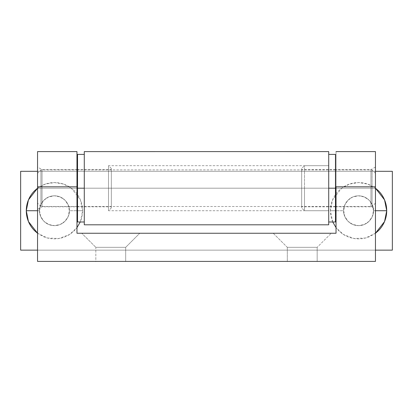 <?xml version="1.0" encoding="UTF-8"?>
<svg xmlns="http://www.w3.org/2000/svg" width="413" height="413" viewBox="0 0 413 413"><rect width="100%" height="100%" fill="white"/><g stroke="black" fill="none" stroke-linecap="round" stroke-linejoin="round"><path stroke-width="0.31" stroke-dasharray="2.06 1.55" d="M111.324 188.199L77.53 188.199L77.53 169.614L77.53 188.199L77.53 169.614L77.53 188.199L111.324 188.199L111.324 168.483L111.324 207.909L111.324 168.483L111.324 206.784L111.324 169.614L111.324 206.784L111.324 188.199L111.324 206.784L111.324 188.199L77.53 188.199L77.53 221.987L77.53 154.405L77.53 206.784L77.53 188.199L77.53 206.784L77.53 188.199L111.324 188.199M108.505 188.199L108.505 210.723L108.505 188.199L108.505 210.723L108.505 188.199L84.288 188.199L84.288 210.723L84.288 188.199L108.505 188.199L108.505 165.67L108.505 188.199L84.288 188.199L84.288 221.987L84.288 154.405L84.288 221.987L84.288 154.405L84.288 210.723L84.288 165.67L84.288 188.199L108.505 188.199L108.505 165.67L108.505 188.199M84.288 188.199L84.288 165.67L84.288 188.199L84.288 165.67L84.288 188.199L84.288 165.67L84.288 188.199L328.712 188.199L84.288 188.199L84.288 210.723L84.288 188.199L84.288 210.723L84.288 188.199L328.712 188.199L328.712 165.67L328.712 210.723L328.712 188.199L328.712 210.723L328.712 188.199L84.288 188.199L84.288 210.723L84.288 165.67L84.288 188.199M125.681 261.408L125.681 247.33L95.837 247.33L95.837 261.408L125.681 261.408L95.837 261.408L124.545 261.408L95.837 261.408L95.837 247.33L125.681 247.33L139.764 233.252L81.753 233.252L95.837 247.33L81.753 233.252L139.764 233.252L83.963 233.252L139.764 233.252L125.681 247.33L95.837 247.33L125.681 247.33L125.681 261.408M287.319 261.408L287.319 247.33L317.163 247.33L317.163 261.408L287.319 261.408L317.163 261.408L287.319 261.408L317.163 261.408L317.163 247.33L287.319 247.33L273.236 233.252L331.247 233.252L317.163 247.33L331.247 233.252L273.236 233.252L331.247 233.252L273.236 233.252L287.319 247.33L317.163 247.33L287.319 247.33L287.319 261.408M42.049 188.199L37.547 188.199L37.547 209.37L37.547 188.199L37.547 209.37L37.547 188.199L42.049 188.199L42.049 206.784L42.049 188.199L42.049 206.784L42.049 188.199L76.968 188.199L76.968 206.784L76.968 188.199L42.049 188.199L42.049 206.784L42.049 169.614L42.049 188.199L42.049 169.614L42.049 188.199L76.968 188.199L76.968 206.784L76.968 169.614L76.968 188.199L76.968 169.614L76.968 188.199L42.049 188.199L42.049 169.614L42.049 188.199L42.049 169.614L42.049 188.199L37.547 188.199L37.547 209.37L37.547 151.592L37.547 261.408L375.453 261.408L375.453 186.805L336.032 186.805L336.032 233.252L76.968 233.252L76.968 186.805L37.547 186.805L37.547 167.022L37.547 188.199L37.547 167.022L37.547 188.199L37.547 167.022L37.547 188.199L42.049 188.199M370.951 188.199L375.453 188.199L375.453 167.022L375.453 188.199L375.453 167.022L375.453 188.199L370.951 188.199L370.951 169.614L370.951 188.199L370.951 169.614L370.951 188.199L336.032 188.199L336.032 169.614L336.032 188.199L336.032 169.614L336.032 188.199L370.951 188.199L370.951 169.614L370.951 206.784L370.951 188.199L370.951 206.784L370.951 188.199L336.032 188.199L336.032 206.784L336.032 169.614L336.032 206.784L336.032 188.199L336.032 206.784L336.032 188.199L370.951 188.199L370.951 206.784L370.951 188.199L370.951 206.784L370.951 188.199L375.453 188.199L375.453 151.592L375.453 186.805L336.032 186.805L336.032 151.592L336.032 233.252L76.968 233.252L76.968 186.805L37.547 186.805L37.547 261.408L375.453 261.408L375.453 167.022L375.453 209.37L375.453 188.199L375.453 209.37L375.453 188.199L375.453 209.37L375.453 188.199L370.951 188.199M76.968 151.592L76.968 186.805L76.968 151.592M343.637 210.723C343.033 215.09 347.514 225.446 358.561 225.648C369.604 225.446 374.085 215.09 373.481 210.723C374.085 215.09 369.604 225.446 358.561 225.648C347.514 225.446 343.033 215.09 343.637 210.723C343.033 215.09 347.514 225.446 358.561 225.648C369.604 225.446 374.085 215.09 373.481 210.723L375.453 210.723L373.481 210.723L372.345 205.013L369.114 200.171L364.271 196.934L358.561 195.798L352.847 196.934L348.004 200.171L344.772 205.013L343.637 210.723L344.772 216.433L348.004 221.275L352.847 224.512L358.561 225.648L364.271 224.512L369.114 221.275L372.345 216.433L373.481 210.723C374.085 206.361 369.604 196.005 358.561 195.798C347.514 196.005 343.033 206.361 343.637 210.723L336.032 210.723L343.637 210.723C343.033 206.361 347.514 196.005 358.561 195.798C369.604 196.005 374.085 206.361 373.481 210.723C374.085 206.361 369.604 196.005 358.561 195.798C347.514 196.005 343.033 206.361 343.637 210.723M375.453 233.252L365.49 238.017L353.9 238.492L343.42 234.465L336.032 227.62L338.65 230.635C341.288 233.278 344.334 235.312 347.782 236.742C351.231 238.167 354.824 238.884 358.561 238.884C362.294 238.884 365.887 238.167 369.336 236.742L375.453 233.257M332.749 221.987L330.4 210.723L335.47 210.723L330.4 210.723C330.4 206.99 331.112 203.397 332.542 199.949C333.972 196.5 336.006 193.454 338.65 190.811C341.288 188.173 344.334 186.139 347.782 184.709C351.231 183.279 354.824 182.567 358.561 182.567C362.294 182.567 365.887 183.279 369.336 184.709L375.453 188.189L375.453 203.119L375.453 188.199L372.077 188.199L372.077 206.5L372.077 188.199L336.032 188.199L372.077 188.199L372.077 206.5L372.077 188.199L375.453 188.199L375.453 173.274L375.453 188.199L372.077 188.199L375.453 188.199L375.453 203.119L375.453 173.274L375.453 188.199L367.694 184.084L358.561 182.567L349.429 184.084L341.665 188.199L332.568 199.892L330.4 210.723C330.4 214.455 331.112 218.049 332.542 221.502L332.749 221.987M69.363 210.723C69.967 206.361 65.486 196.005 54.439 195.798C43.396 196.005 38.915 206.361 39.519 210.723C38.915 206.361 43.396 196.005 54.439 195.798C65.486 196.005 69.967 206.361 69.363 210.723C69.967 206.361 65.486 196.005 54.439 195.798C43.396 196.005 38.915 206.361 39.519 210.723L37.547 210.723L39.519 210.723L40.655 216.433L43.886 221.275L48.729 224.512L54.439 225.648L60.153 224.512L64.996 221.275L68.228 216.433L69.363 210.723L68.228 205.013L64.996 200.171L60.153 196.934L54.439 195.798L48.729 196.934L43.886 200.171L40.655 205.013L39.519 210.723C38.915 215.09 43.396 225.446 54.439 225.648C65.486 225.446 69.967 215.09 69.363 210.723L76.968 210.723L69.363 210.723C69.967 215.09 65.486 225.446 54.439 225.648C43.396 225.446 38.915 215.09 39.519 210.723C38.915 215.09 43.396 225.446 54.439 225.648C65.486 225.446 69.967 215.09 69.363 210.723M37.547 188.199L45.306 184.084L54.439 182.567L63.571 184.084L71.335 188.199L80.432 199.892L82.6 210.723L77.53 210.723L82.6 210.723C82.6 214.455 81.888 218.049 80.458 221.502L82.6 210.723C82.6 206.99 81.888 203.397 80.458 199.949C79.028 196.5 76.994 193.454 74.35 190.811C71.712 188.173 68.666 186.139 65.218 184.709C61.769 183.279 58.176 182.567 54.439 182.567C50.706 182.567 47.113 183.279 43.664 184.709L37.547 188.189L37.547 203.119L37.547 188.199L40.923 188.199L40.923 206.5L40.923 188.199L372.077 188.199L372.077 169.893L372.077 188.199L372.077 169.893L372.077 188.199L40.923 188.199L40.923 206.5L40.923 188.199L37.547 188.199L37.547 173.274L37.547 203.119L37.547 173.274L37.547 188.199L40.923 188.199L37.547 188.199M20.65 250.149L20.65 171.302L392.35 171.302L392.35 250.149L20.65 250.149L392.35 250.149L392.35 171.302L20.65 171.302L20.65 250.149M84.288 224.801L84.288 171.302L37.547 171.302L328.712 171.302L328.712 224.801L84.288 224.801L328.712 224.801L328.712 171.302L375.453 171.302L84.288 171.302L84.288 151.592L84.288 224.801M37.547 250.149L375.453 250.149L37.547 250.149M37.547 233.252L47.51 238.017L59.1 238.492L69.58 234.465L76.968 227.62L74.35 230.635C71.712 233.278 68.666 235.312 65.218 236.742C61.769 238.167 58.176 238.884 54.439 238.884C50.706 238.884 47.113 238.167 43.664 236.742L37.547 233.257M328.712 188.199L328.712 165.67L328.712 210.723L328.712 188.199L328.712 210.723L328.712 188.199L304.495 188.199L304.495 210.723L304.495 188.199L304.495 210.723L304.495 188.199L328.712 188.199L328.712 221.987L328.712 154.405L328.712 221.987L328.712 154.405L328.712 210.723L328.712 165.67L328.712 188.199L304.495 188.199L304.495 165.67L304.495 188.199L328.712 188.199L328.712 165.67L328.712 188.199M335.47 188.199L77.53 188.199L335.47 188.199L335.47 169.614L335.47 188.199L335.47 169.614L335.47 188.199L301.676 188.199L335.47 188.199L335.47 221.987L335.47 154.405L335.47 206.784L335.47 169.614L335.47 206.784L335.47 188.199L335.47 206.784L335.47 188.199L301.676 188.199L301.676 168.483L301.676 207.909L301.676 168.483L301.676 206.784L301.676 169.614L301.676 206.784L301.676 188.199L301.676 206.784L301.676 188.199L335.47 188.199M76.968 188.199L40.923 188.199L40.923 169.893L40.923 188.199L76.968 188.199M40.923 188.199L40.923 169.893L40.923 188.199M304.495 188.199L304.495 165.67L304.495 188.199M77.53 169.614L111.324 169.614M111.324 207.909L108.505 210.723L328.712 210.723L304.495 210.723L301.676 207.909M111.324 168.483L108.505 165.67L328.712 165.67L304.495 165.67L301.676 168.483M77.53 206.784L111.324 206.784M37.547 209.37L42.049 206.784L76.968 206.784M375.453 167.022L370.951 169.614L336.032 169.614M336.032 206.784L370.951 206.784L375.453 209.37M76.968 169.614L42.049 169.614L37.547 167.022M375.453 203.119L372.077 206.5L336.032 206.5M335.47 206.5L77.53 206.5M76.968 206.5L40.923 206.5L37.547 203.119M375.453 173.274L372.077 169.893L336.032 169.893M37.547 173.274L40.923 169.893L76.968 169.893M335.47 169.893L77.53 169.893M335.47 169.614L301.676 169.614M335.47 206.784L301.676 206.784"/><path stroke-width="0.62" d="M84.288 188.199L77.53 188.199L77.53 221.987L77.53 154.405L77.53 188.199L84.288 188.199M76.968 188.199L76.968 206.784L76.968 169.614L76.968 188.199L77.53 188.199L76.968 188.199M336.032 186.805L375.453 186.805L375.453 261.408L37.547 261.408L37.547 186.805L76.968 186.805L76.968 233.252L336.032 233.252L336.032 186.805L375.453 186.805L375.453 151.592L375.453 261.408L37.547 261.408L37.547 186.805L76.968 186.805L76.968 151.592L76.968 233.252L336.032 233.252L336.032 186.805M37.547 151.592L37.547 186.805L37.547 151.592L76.968 151.592M375.453 233.257L378.468 230.635C381.111 227.997 383.145 224.951 384.575 221.502C386.005 218.049 386.718 214.455 386.718 210.723L384.555 199.892L375.453 188.199L378.468 190.811C381.111 193.454 383.145 196.5 384.575 199.949C386.005 203.397 386.718 206.99 386.718 210.723L375.453 210.723L386.718 210.723L384.555 221.554L375.453 233.252M336.032 227.62L332.749 221.987L336.032 227.625M335.47 210.723L336.032 210.723L335.47 210.723M37.547 210.723L26.282 210.723L28.445 199.892L37.547 188.199L34.532 190.811C31.889 193.454 29.855 196.5 28.425 199.949C26.995 203.397 26.282 206.99 26.282 210.723L37.547 210.723M77.53 210.723L76.968 210.723L77.53 210.723M37.547 171.302L20.65 171.302L20.65 250.149L37.547 250.149L20.65 250.149L20.65 171.302L37.547 171.302M375.453 250.149L392.35 250.149L392.35 171.302L375.453 171.302L392.35 171.302L392.35 250.149L375.453 250.149M80.251 221.987L76.968 227.625L80.251 221.987M37.547 233.257L34.532 230.635C31.889 227.997 29.855 224.951 28.425 221.502C26.995 218.049 26.282 214.455 26.282 210.723L28.445 221.554L37.547 233.252M328.712 224.801L84.288 224.801L328.712 224.801L328.712 151.592L328.712 224.801M84.288 151.592L84.288 224.801L84.288 151.607L328.712 151.592M336.032 188.199L335.47 188.199L336.032 188.199M335.47 221.987L335.47 188.199L328.712 188.199L335.47 188.199L335.47 221.987L328.712 221.987M335.47 154.405L335.47 188.199L335.47 154.405L328.712 154.405M84.288 221.987L77.53 221.987M84.288 154.405L77.53 154.405M336.032 151.592L375.453 151.592M336.032 206.5L335.47 206.5M77.53 206.5L76.968 206.5M336.032 169.893L335.47 169.893M77.53 169.893L76.968 169.893"/></g></svg>
